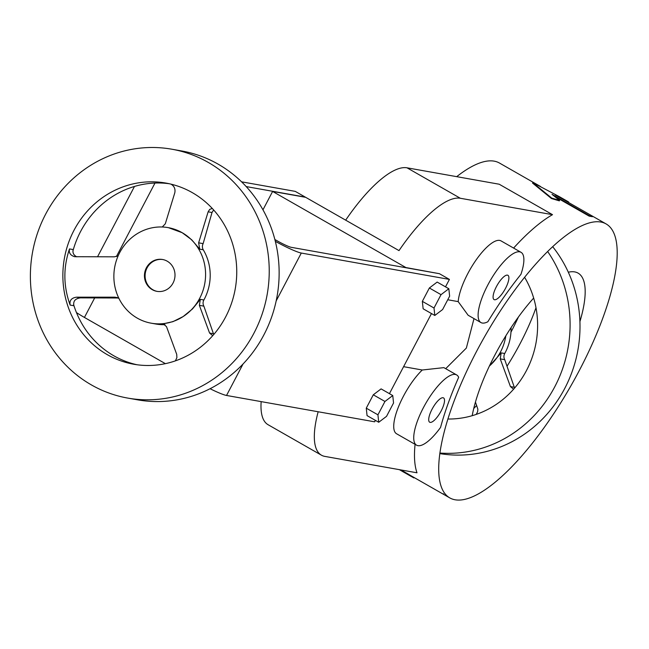 <?xml version="1.0" encoding="UTF-8"?>
<svg xmlns="http://www.w3.org/2000/svg" width="649" height="649" viewBox="0 0 649 649"><rect width="100%" height="100%" fill="white"/><g stroke="black" fill="none" stroke-linecap="round" stroke-linejoin="round"><path stroke-width="0.97" d="M455.046 499.771A157.715 49.649 119.7 0 0 575.371 377.84A157.715 49.649 119.7 0 0 606.15 223.954A157.715 49.649 119.7 0 0 484.835 336.296A157.715 49.649 119.7 0 0 449.749 497.872A157.715 49.649 119.7 0 0 455.046 499.771A157.715 49.649 119.7 0 0 575.371 377.84A157.715 49.649 119.7 0 0 606.15 223.954A157.715 49.649 119.7 0 0 484.835 336.296A157.715 49.649 119.7 0 0 449.749 497.872A157.715 49.649 119.7 0 0 455.046 499.771M499.487 163.053A157.715 49.649 119.7 0 0 456.701 176.658A157.715 49.649 119.7 0 1 499.487 163.053L540.463 186.45L499.487 163.053M407.158 473.478L400.757 469.9L407.158 473.478L406.899 473.916L399.386 469.657L410.744 476.188L406.899 473.916L407.158 473.478L410.995 475.749L407.158 473.478M499.186 184.219L552.518 214.673L460.344 198.27A101.098 31.825 119.7 0 0 399.005 250.611L305.671 197.32L272.612 191.439L262.967 209.814L272.612 191.439L305.671 197.32L399.005 250.611A101.098 31.825 119.7 0 1 460.344 198.27L552.518 214.673A157.715 49.649 -60.3 0 0 513.602 248.072A157.715 49.649 -60.3 0 1 552.518 214.673L499.186 184.219L407.012 167.815A101.098 31.825 119.7 0 0 345.666 220.165A101.098 31.825 119.7 0 1 407.012 167.815L460.344 198.27L407.012 167.815L499.186 184.219M520.944 274.324A157.715 49.649 119.7 0 0 487.837 321.758A40.441 12.729 -60.3 0 1 480.941 322.561A40.441 12.729 -60.3 0 1 489.938 281.131A40.441 12.729 -60.3 0 1 521.042 252.323A40.441 12.729 -60.3 0 1 520.944 274.324A157.715 49.649 119.7 0 0 487.837 321.758A40.441 12.729 -60.3 0 1 480.941 322.561A40.441 12.729 -60.3 0 1 489.938 281.131A40.441 12.729 -60.3 0 1 521.042 252.323A40.441 12.729 -60.3 0 1 520.944 274.324M474.005 318.602L466.347 348.075L445.693 368.681L466.347 348.075L474.005 318.602M458.665 377.329A157.715 49.649 119.7 0 0 440.557 427.431A40.441 12.729 -60.3 0 1 416.561 445.182A40.441 12.729 -60.3 0 1 425.557 403.751A40.441 12.729 -60.3 0 1 456.661 374.944A40.441 12.729 -60.3 0 1 458.665 377.329A157.715 49.649 119.7 0 0 440.557 427.431A40.441 12.729 -60.3 0 1 416.561 445.182A40.441 12.729 -60.3 0 1 425.557 403.751A40.441 12.729 -60.3 0 1 456.661 374.944A40.441 12.729 -60.3 0 1 458.665 377.329M416.999 472.796A157.715 49.649 -60.3 0 1 415.076 444.338A157.715 49.649 -60.3 0 0 416.999 472.796L324.825 456.393L416.999 472.796M592.464 216.717L589.154 216.125L554.822 196.525L589.154 216.125L589.389 215.687L552.015 194.343L559.576 200.411L551.707 198.099L532.748 182.604L559.422 196.696L532.748 182.604L532.513 183.042L532.748 182.604L551.707 198.099L551.496 198.545L532.513 183.042L551.496 198.545L551.707 198.099L559.576 200.411L559.357 200.857L551.496 198.545L559.357 200.857L559.576 200.411L552.015 194.343L589.389 215.687L592.699 216.271L589.389 215.687L589.154 216.125L592.464 216.717L592.699 216.271L555.333 194.935L592.699 216.271L592.464 216.717M378.724 422.272L386.536 416.35L393.545 402.988L392.759 395.549L381.093 388.889L373.289 394.803L366.271 408.164L367.058 415.611L378.724 422.272L386.536 416.35L393.545 402.988L392.759 395.549L384.954 401.463L373.289 394.803L366.271 408.164L367.058 415.611L378.724 422.272L377.937 414.825L366.271 408.164L377.937 414.825L378.724 422.272M443.437 493.694L443.194 494.132L414.103 477.526L443.194 494.132L443.437 493.694M413.884 477.924L402.526 471.49L413.884 477.924L414.127 477.486L413.884 477.924M568.686 202.034L555.333 194.935L567.648 201.385L568.686 202.034L568.435 202.472L568.686 202.034M241.574 181.825L295.254 191.374L305.257 197.085L246.198 186.579L305.257 197.085L295.254 191.374L241.574 181.825M291.304 247.334L439.414 273.691L449.416 279.403L301.298 253.045A24.264 2.572 -152.3 0 1 275.33 241.323A24.264 2.572 -152.3 0 0 301.298 253.045L449.416 279.403L445.514 286.842L449.416 279.403L439.414 273.691L291.304 247.334A12.128 1.282 27.7 0 1 277.334 240.917A12.128 1.282 27.7 0 0 291.304 247.334M274.876 239.513L277.334 240.917L274.876 239.513M384.954 401.463L377.937 414.825L384.954 401.463L373.289 394.803L381.093 388.889L392.759 395.549L384.954 401.463M448.832 288.74L437.166 282.072L429.362 287.994L437.166 282.072L448.832 288.74L449.627 296.179L442.61 309.541L434.806 315.463L423.14 308.794L422.345 301.355L429.362 287.994L441.028 294.654L448.832 288.74L449.627 296.179L442.61 309.541L434.806 315.463L434.011 308.015L422.345 301.355L429.362 287.994L441.028 294.654L448.832 288.74M434.011 308.015L441.028 294.654L434.011 308.015L422.345 301.355L423.14 308.794L434.806 315.463L434.011 308.015M518.446 316.98A131.431 41.374 -60.3 0 1 510.966 332.174A131.431 41.374 -60.3 0 0 518.446 316.98M535.993 307.731A101.098 31.825 -60.3 0 1 507.08 366.133A101.098 31.825 -60.3 0 0 535.993 307.731M476.691 405.487A101.098 31.825 -60.3 0 1 473.746 408.44A101.098 31.825 -60.3 0 0 476.691 405.487M157.22 291.401A16.176 15.26 100.1 0 1 145.36 272.864A16.176 15.26 100.1 0 1 162.891 259.551A16.176 15.26 100.1 0 0 145.36 272.864A16.176 15.26 100.1 0 0 157.22 291.401M438.919 273.602L405.941 267.566L272.612 191.439L405.941 267.566L438.919 273.602M441.182 410.882A13.986 4.405 -60.3 0 1 429.679 422.207A13.986 4.405 -60.3 0 1 432.786 407.88A13.986 4.405 -60.3 0 1 443.551 397.918A13.986 4.405 -60.3 0 1 441.182 410.882A13.986 4.405 -60.3 0 1 429.679 422.207A13.986 4.405 -60.3 0 1 432.786 407.88A13.986 4.405 -60.3 0 1 443.551 397.918A13.986 4.405 -60.3 0 1 441.182 410.882M458.186 301.615A40.441 12.729 -60.3 0 1 476.277 259.722A40.441 12.729 -60.3 0 1 501.044 240.901A40.441 12.729 -60.3 0 0 476.277 259.722A40.441 12.729 -60.3 0 0 458.186 301.615L468.132 315.252L458.186 301.615L447.745 299.757L458.186 301.615M505.563 288.253A13.986 4.405 -60.3 0 1 494.051 299.587A13.986 4.405 -60.3 0 1 497.166 285.26A13.986 4.405 -60.3 0 1 507.924 275.298A13.986 4.405 -60.3 0 1 505.563 288.253A13.986 4.405 -60.3 0 1 494.051 299.587A13.986 4.405 -60.3 0 1 497.166 285.26A13.986 4.405 -60.3 0 1 507.924 275.298A13.986 4.405 -60.3 0 1 505.563 288.253M261.158 401.617A101.098 31.825 119.7 0 0 268.102 424.73A101.098 31.825 119.7 0 1 261.158 401.617M374.651 421.809L375.406 420.374L374.651 421.809L226.533 395.46A24.264 2.572 -152.3 0 1 210.065 388.727A24.264 2.572 -152.3 0 0 226.533 395.46L243.051 364L226.533 395.46L374.651 421.809M389.432 393.651L431.48 313.564L389.432 393.651M165.381 363.659L84.435 317.442A24.264 2.572 -152.3 0 1 76.452 312.567A24.264 2.572 -152.3 0 0 84.435 317.442L94.681 297.915L84.435 317.442L165.381 363.659M579.922 321.579A101.098 31.825 119.7 0 0 578.081 273.115A101.098 31.825 119.7 0 0 568.313 272.215A101.098 31.825 119.7 0 1 578.081 273.115A101.098 31.825 119.7 0 1 579.922 321.579M533.665 298.069A101.098 31.825 119.7 0 0 472.188 415.693A101.098 31.825 119.7 0 1 533.665 298.069M422.28 370.003L403.597 366.677L422.28 370.003L443.859 367.634L422.28 370.003A40.441 12.729 -60.3 0 0 398.502 406.801A40.441 12.729 -60.3 0 0 396.563 433.759A40.441 12.729 -60.3 0 1 398.502 406.801A40.441 12.729 -60.3 0 1 422.28 370.003M318.156 411.758A101.098 31.825 119.7 0 0 321.433 455.184A101.098 31.825 119.7 0 0 324.825 456.393A101.098 31.825 119.7 0 1 321.433 455.184L268.102 424.73L321.433 455.184A101.098 31.825 119.7 0 1 318.156 411.758M118.881 298.313L114.873 297.177L76.574 297.177L80.444 297.867L118.329 297.996M80.444 297.867C75.195 298.564 73.013 301.185 73.897 305.752L70.157 305.087C63.342 286.363 63.123 267.648 69.492 248.924L73.232 249.589C72.404 252.721 73.572 255.13 76.752 256.834M168.464 227.685L182.158 232.691A48.529 45.771 -79.9 0 0 168.221 227.637A48.529 45.771 -79.9 0 0 113.867 277.001A48.529 45.771 -79.9 0 0 151.225 323.194L155.849 324.021A48.529 45.771 -79.9 0 0 165 324.654M151.225 323.194A48.529 45.771 -79.9 0 0 183.148 316.558L172.894 321.677L162.364 323.989L163.483 324.038L166.517 326.666L176.715 354.354L176.901 357.623L175.376 360.868M212.718 335.687L209.57 333.034L213.44 333.724L213.772 334.478M118.167 255.811L114.394 256.826L74.749 256.712C70.425 255.463 68.672 252.867 69.492 248.924M70.157 305.087C69.297 300.528 71.431 297.891 76.574 297.177M192.331 192.656A91.996 86.779 100.1 0 1 231.515 303.294A91.996 86.779 100.1 0 1 133.686 364.227A91.996 86.779 100.1 0 1 64.373 258.448A91.996 86.779 100.1 0 1 165.925 183.075A91.996 86.779 100.1 0 1 192.331 192.656M208.215 162.388A126.377 119.197 100.1 0 1 262.042 314.367A126.377 119.197 100.1 0 1 127.666 398.072A126.377 119.197 100.1 0 1 32.45 252.769A126.377 119.197 100.1 0 1 171.944 149.229A126.377 119.197 100.1 0 1 208.215 162.388M209.57 333.034L199.373 305.346L200.33 299.351L192.493 308.956L183.148 316.558A48.529 45.771 -79.9 0 0 182.158 232.691L191.666 239.757L199.738 249.159L198.635 242.831L208.134 211.817L209.716 209.384L212.264 208.443M213.643 209.952L212.004 212.507L203.137 243.626A6.068 5.719 -79.9 0 0 203.267 249.792A48.529 45.771 -79.9 0 1 203.867 299.984A6.068 5.719 -79.9 0 0 203.875 306.15L213.44 333.724M72.931 250.968A91.996 86.779 100.1 0 1 169.219 183.732M137.004 364.746A91.996 86.779 100.1 0 1 73.58 304.462M152.247 289.657A16.176 15.26 100.1 0 1 145.36 270.203A16.176 15.26 100.1 0 1 162.558 259.495A16.176 15.26 100.1 0 1 174.743 278.088A16.176 15.26 100.1 0 1 156.888 291.344A16.176 15.26 100.1 0 1 152.247 289.657M162.266 227.004L165.3 223.8L174.8 192.785C175.53 188.964 174.265 186.085 171.003 184.146M171.944 149.229L181.858 150.998A126.377 119.197 100.1 0 1 218.137 164.156A126.377 119.197 100.1 0 1 271.955 316.128A126.377 119.197 100.1 0 1 137.588 399.833L127.666 398.072M475.433 402.08L477.875 409.219L477.64 411.653L476.236 414.403M513.586 389.213L510.43 386.569L514.3 387.258L514.633 388.013M524.619 277.318A91.996 86.779 100.1 0 1 525.917 371.577A91.996 86.779 100.1 0 1 447.867 419.019M547.667 251.536A126.377 119.197 100.1 0 1 554.351 387.567A126.377 119.197 100.1 0 1 439.868 453.034M510.43 386.569L500.233 358.881L501.19 352.886L489.322 366.174M511.063 327.64A48.529 45.771 -79.9 0 1 504.727 353.51A6.068 5.719 -79.9 0 0 504.735 359.676L514.3 387.258M489.387 366.028A48.529 45.771 -79.9 0 0 505.839 335.817M552.705 246.709A126.377 119.197 100.1 0 1 563.746 390.292A126.377 119.197 100.1 0 1 439.795 453.602M276.174 300.901L301.298 253.045L276.174 300.901M116.398 256.558L154.989 183.042L116.398 256.558M114.873 297.177L117.526 297.648M164.505 324.37L162.364 323.989M199.373 305.346L203.875 306.15M203.867 299.984L200.33 299.351M212.004 212.507L208.134 211.817M203.137 243.626L198.635 242.831M203.267 249.792L199.738 249.159M500.233 358.881L504.735 359.676M504.727 353.51L501.19 352.886M606.15 223.954L592.699 216.271L606.15 223.954M449.749 497.872L410.995 475.749L449.749 497.872M567.648 201.385L559.422 196.696L567.648 201.385M521.042 252.323L501.044 240.901L521.042 252.323M480.941 322.561L468.132 315.252L480.941 322.561M134.481 186.441L97.528 256.826L134.481 186.441M456.661 374.944L443.859 367.634L456.661 374.944M416.561 445.182L396.563 433.759L416.561 445.182M168.221 227.637L168.683 227.726"/></g></svg>

